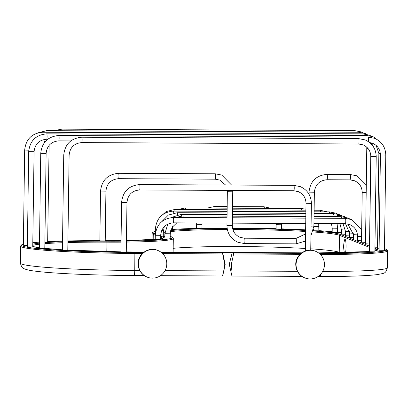 <?xml version="1.0" encoding="UTF-8"?>
<svg xmlns="http://www.w3.org/2000/svg" width="408" height="408" viewBox="0 0 408 408"><rect width="100%" height="100%" fill="white"/><g stroke="black" fill="none" stroke-linecap="round" stroke-linejoin="round"><path stroke-width="0.61" d="M232.269 252.465L229.26 264.231L231.933 276.027L231.902 270.968L231.254 264.69L233.621 253.97L300.048 254.306M301.818 252.822L232.254 252.465L233.585 253.006L233.621 253.97M161.568 252.639L222.686 252.787L225.165 264.466L222.656 275.497L223.946 270.927L224.772 264.654L222.493 252.95L221.116 252.409M276.134 228.975L281.449 229.046M201.899 228.643L196.579 228.572M313.517 230.76L318.832 230.836M172.528 230.092L170.804 230.239M332.199 232.453L337.513 232.524M341.425 234.095L345.494 234.309M345.505 235.712L349.503 235.926M163.276 234.977L160.675 234.947M349.513 237.323L353.512 237.543M164.822 236.569L163.287 236.38M353.522 238.94L357.52 239.159M170.151 238.058L164.837 237.981M357.53 240.557L361.524 240.776M160.574 239.603L155.259 239.532M361.539 242.174L365.532 242.388M105.198 240.919L99.883 240.847M365.548 243.79L369.541 244.004M47.624 242.225L44.88 242.367M374.947 247.202L377.558 247.238M27.387 245.458L23.378 245.244M377.568 248.64L379.103 248.829M32.711 246.937L27.397 246.86M379.114 250.242L384.428 250.318M44.763 248.589L39.448 248.518M369.536 251.792L374.85 251.864M67.759 250.303L62.444 250.231M126.245 252.195L120.931 252.119M344.429 252.736A7.176 1.071 90.3 0 1 344.408 252.664A25.102 25.102 0 0 1 344.474 240.297A7.176 1.071 90.3 0 1 345.086 239.323A7.176 1.071 90.3 0 1 346.04 244.851A7.176 1.071 90.3 0 1 345.484 252.715M160.477 275.665L222.258 275.976L222.656 275.497M166.79 263.894A14.351 14.163 -68 0 1 147.232 277.134A14.351 14.163 -68 0 1 138.409 263.752A14.351 14.163 112 0 1 157.967 250.512A14.351 14.163 112 0 1 166.79 263.894M324.452 264.695A14.351 14.163 -68 0 1 304.898 277.935A14.351 14.163 -68 0 1 296.075 264.552A14.351 14.163 112 0 1 315.629 251.313A14.351 14.163 112 0 1 324.452 264.695M318.536 252.904L319.775 252.914A68.156 3.998 0.8 0 0 369.51 251.558L318.531 252.904M376.849 250.665L377.012 250.252L374.896 250.859A68.156 3.998 0.8 0 0 377.012 249.161L374.932 248.319M369.582 246.167L340.394 234.396A89.709 5.258 0.8 0 0 313.15 230.969M305.633 230.494A89.709 5.258 0.8 0 0 232.621 228.541M227.159 228.546A89.709 5.258 0.8 0 0 170.707 230.561M170.202 236.4L171.559 236.946A77.087 4.519 -179.2 0 1 126.429 241.128M121.054 241.179A77.087 4.519 -179.2 0 1 106.825 241.189A89.709 5.258 0.8 0 0 67.912 241.577M62.531 241.745A89.709 5.258 0.8 0 0 44.875 242.673M39.489 243.158A89.709 5.258 0.8 0 0 32.783 244.183M32.747 246.534A89.709 5.258 0.8 0 0 39.428 247.743L32.747 246.503M44.793 248.38A89.709 5.258 0.8 0 0 62.419 249.798L44.793 248.375M67.794 250.119A89.709 5.258 0.8 0 0 120.901 251.848L67.794 250.119M126.276 251.909A89.709 5.258 0.8 0 0 133.554 251.966L126.276 251.909M221.136 252.409L160.869 252.103L221.161 252.409M23.363 244.132A98.639 5.783 0.8 0 0 134.88 252.501L143.458 252.547M105.493 240.654A98.639 5.783 0.8 0 0 105.233 240.654L105.488 240.654A68.156 3.998 -179.2 0 0 121.059 240.618L105.488 240.654M99.853 240.633A98.639 5.783 0.8 0 0 67.922 240.944L99.853 240.633M62.541 241.082A98.639 5.783 0.8 0 0 47.665 241.648L62.541 241.082M39.505 242.128A98.639 5.783 0.8 0 0 32.803 242.678L39.505 242.123M160.655 236.064L162.731 236.9A68.156 3.998 -179.2 0 1 160.619 238.619M155.234 239.302A68.156 3.998 -179.2 0 1 126.439 240.552L155.234 239.292M155.336 231.377A98.639 5.783 0.8 0 0 154.173 233.453L155.356 233.932M337.549 232.29L341.414 232.784A98.639 5.783 0.8 0 0 337.549 232.295M332.178 231.724A98.639 5.783 0.8 0 0 318.867 230.648L332.178 231.719M305.643 229.857A98.639 5.783 0.8 0 0 281.484 228.847L305.643 229.852M276.109 228.684A98.639 5.783 0.8 0 0 232.514 228.006L276.109 228.679M227.083 228.001A98.639 5.783 0.8 0 0 201.934 228.261L227.083 228.001M196.554 228.383A98.639 5.783 0.8 0 0 172.569 229.393L196.554 228.383M319.235 253.439L321.106 253.45A77.087 4.519 0.8 0 0 385.84 249.206L384.484 248.656M233.585 253.006L301.124 253.348M320.305 254.408L321.229 254.414A77.999 4.575 0.8 0 0 387.6 250.818L386.167 249.268L384.484 248.589M321.106 253.45L321.213 255.413M385.84 249.206A0.913 0.898 -68 0 1 386.167 249.268M155.336 231.341L152.628 232.463L152.148 233.468A99.547 5.84 0.8 0 0 153.26 234.355L155.29 235.176M154.173 233.453A0.913 0.898 112 0 0 153.26 234.355L153.189 239.471M160.635 237.334L161.818 237.808A67.249 3.942 -179.2 0 1 162.42 238.139M162.731 236.9A0.913 0.898 112 0 0 161.818 237.808L161.813 238.333M23.363 244.091L21.114 245.096L20.64 246.095A99.547 5.84 0.8 0 0 135.007 253.465L142.387 253.506M134.88 252.501L134.768 270.473A99.547 5.84 -179.2 0 1 20.4 263.104C21.262 266.699 22.613 268.617 24.449 268.852C26.841 269.821 30.386 270.58 35.078 271.131C52.826 273.523 94.508 275.354 133.941 275.528A5.375 0.806 -89.7 0 0 134.768 270.473L139.74 270.499M162.639 253.608L222.702 253.914M121.038 242.148A77.999 4.575 -179.2 0 1 106.947 242.153L106.825 241.189M106.814 251.593L106.947 242.153A88.796 5.207 0.8 0 0 67.896 242.551M62.521 242.724A88.796 5.207 0.8 0 0 44.86 243.683M39.474 244.193A88.796 5.207 0.8 0 0 32.762 245.356M173.13 252.164L173.318 238.558A77.999 4.575 -179.2 0 1 126.414 242.097M170.202 236.334L171.89 237.012A0.913 0.898 112 0 0 171.559 236.946M369.566 247.432L339.481 235.304A0.913 0.898 -68 0 1 340.394 234.396M310.758 248.814A88.796 5.207 -179.2 0 1 339.247 252.312L339.481 235.304A88.796 5.207 0.8 0 0 312.834 231.933M305.623 231.469A88.796 5.207 0.8 0 0 232.876 229.505M227.333 229.51A88.796 5.207 0.8 0 0 170.457 231.622M173.181 248.319A88.796 5.207 -179.2 0 1 305.383 248.477M376.701 250.4A67.249 3.942 0.8 0 0 376.1 250.063L374.911 249.589M377.012 249.161A0.913 0.898 -68 0 0 376.1 250.063L376.089 250.594M339.262 252.827A5.375 5.304 112 0 1 339.247 252.312L340.481 252.812M297.406 271.3L231.902 270.968M387.6 250.818L387.36 267.827C385.601 274.069 384.443 273.039 377.079 274.64C365.594 275.956 346.627 276.568 320.163 276.476A5.375 0.806 -89.7 0 0 320.846 274.069M387.36 267.827A77.999 4.575 -179.2 0 1 322.687 271.427M223.946 270.927L165.026 270.632M157.697 250.405A14.351 14.163 112 0 0 138.144 263.639A14.351 14.163 -68 0 0 146.967 277.022C141.25 274.39 138.292 269.912 138.083 263.594C137.828 253.904 148.884 246.432 157.697 250.405L157.967 250.512M315.364 251.206A14.351 14.163 112 0 0 295.805 264.44A14.351 14.163 -68 0 0 304.628 277.822C298.916 275.191 295.953 270.713 295.744 264.394C295.489 254.704 306.546 247.233 315.364 251.206L315.629 251.313M276.196 224.701L281.51 224.772M264.343 208.361A2.688 0.403 -89.7 0 0 264.012 206.764A2.688 0.403 -89.7 0 0 263.986 206.759A2.688 0.403 -89.7 0 0 263.961 206.764M214.975 208.106A2.688 0.403 -89.7 0 0 214.639 206.514A2.688 0.403 -89.7 0 0 214.618 206.509A2.688 0.403 -89.7 0 0 214.593 206.514M201.955 224.369L196.641 224.293M313.89 226.588L318.893 226.557M301.731 210.145A2.688 0.403 -89.7 0 0 301.395 208.549A2.688 0.403 -89.7 0 0 301.369 208.544A2.688 0.403 -89.7 0 0 301.349 208.549L305.934 209.171M185.609 209.554A2.688 0.403 -89.7 0 0 185.273 207.963A2.688 0.403 -89.7 0 0 185.247 207.958A2.688 0.403 -89.7 0 0 185.222 207.963M332.26 228.174L337.574 228.251M320.413 211.834A2.688 0.403 -89.7 0 0 320.076 210.242A2.688 0.403 -89.7 0 0 320.05 210.237A2.688 0.403 -89.7 0 0 320.03 210.242M174.945 211.094A2.688 0.403 -89.7 0 0 174.609 209.503A2.688 0.403 -89.7 0 0 174.583 209.498A2.688 0.403 -89.7 0 0 174.563 209.503L227.169 209.763M341.486 229.816L345.474 230.036M329.639 213.476A2.688 0.403 -89.7 0 0 329.302 211.885A2.688 0.403 -89.7 0 0 329.281 211.88A2.688 0.403 -89.7 0 0 329.256 211.885M173.752 213.047A2.688 0.403 -89.7 0 0 173.395 211.094A2.688 0.403 -89.7 0 0 173.374 211.089A2.688 0.403 -89.7 0 0 173.349 211.094M156.488 229.041L155.397 228.873M345.561 231.433L349.483 231.652M333.713 215.093A2.688 0.403 -89.7 0 0 333.382 213.501A2.688 0.403 -89.7 0 0 333.356 213.496A2.688 0.403 -89.7 0 0 333.331 213.501M177.689 214.679A2.688 0.403 -89.7 0 0 177.337 212.711A2.688 0.403 -89.7 0 0 177.312 212.706A2.688 0.403 -89.7 0 0 177.291 212.706L227.123 212.956M163.394 230.704L161.614 230.699M349.569 233.05L353.491 233.269M337.722 216.709A2.688 0.403 -89.7 0 0 337.39 215.118A2.688 0.403 -89.7 0 0 337.365 215.113A2.688 0.403 -89.7 0 0 337.34 215.118M181.682 215.959A2.688 0.403 -89.7 0 0 181.346 214.322A2.688 0.403 -89.7 0 0 181.32 214.317A2.688 0.403 -89.7 0 0 181.3 214.322M164.939 232.295L163.348 232.106M353.578 234.666L357.5 234.886M341.731 218.326A2.688 0.403 -89.7 0 0 341.394 216.735A2.688 0.403 -89.7 0 0 341.374 216.73A2.688 0.403 -89.7 0 0 341.348 216.735M183.228 217.52A2.688 0.403 -89.7 0 0 182.891 215.929A2.688 0.403 -89.7 0 0 182.871 215.924A2.688 0.403 -89.7 0 0 182.845 215.929M170.207 233.784L164.893 233.708M357.587 236.283L361.585 236.497M345.331 223.717A2.688 0.403 -89.7 0 0 345.352 223.722A2.688 0.403 -89.7 0 0 345.77 221.116A2.688 0.403 -89.7 0 0 345.403 218.351A2.688 0.403 -89.7 0 0 345.382 218.346A2.688 0.403 -89.7 0 0 345.357 218.351M173.242 222.839A2.688 0.403 -89.7 0 0 173.267 222.845A2.688 0.403 -89.7 0 0 173.68 220.238A2.688 0.403 -89.7 0 0 173.318 217.474A2.688 0.403 -89.7 0 0 173.293 217.469A2.688 0.403 -89.7 0 0 173.267 217.474M160.635 235.329L155.321 235.258M362.233 192.423L366.231 192.637M349.972 179.857A2.688 0.403 -89.7 0 0 349.998 179.862A2.688 0.403 -89.7 0 0 350.411 177.256A2.688 0.403 -89.7 0 0 350.049 174.486A2.688 0.403 -89.7 0 0 350.023 174.486A2.688 0.403 -89.7 0 0 350.003 174.486L356.51 175.756L366.328 185.671M326.956 179.739A2.688 0.403 -89.7 0 0 326.976 179.744A2.688 0.403 -89.7 0 0 327.395 177.215A2.688 0.403 -89.7 0 0 327.027 174.374A2.688 0.403 -89.7 0 0 327.007 174.369A2.688 0.403 -89.7 0 0 326.981 174.374M309.029 192.153L314.349 192.224M295.902 238.476A2.688 0.403 90.3 0 1 295.928 238.471A2.688 0.403 90.3 0 1 295.953 238.476A2.688 0.403 90.3 0 1 296.315 241.24A2.688 0.403 90.3 0 1 295.902 243.846A2.688 0.403 90.3 0 1 295.877 243.841M244.504 238.216A2.688 0.403 90.3 0 1 244.53 238.211A2.688 0.403 90.3 0 1 244.55 238.216A2.688 0.403 90.3 0 1 244.917 240.98A2.688 0.403 90.3 0 1 244.499 243.586A2.688 0.403 90.3 0 1 244.479 243.581M232.295 225.604L226.981 225.527M232.764 191.811L227.45 191.74M215.195 179.168A2.688 0.403 -89.7 0 0 215.215 179.173A2.688 0.403 -89.7 0 0 215.633 176.649A2.688 0.403 -89.7 0 0 215.266 173.803A2.688 0.403 -89.7 0 0 215.246 173.798A2.688 0.403 -89.7 0 0 215.22 173.803M118.498 178.679A2.688 0.403 -89.7 0 0 118.524 178.684A2.688 0.403 -89.7 0 0 118.937 176.078A2.688 0.403 -89.7 0 0 118.575 173.313A2.688 0.403 -89.7 0 0 118.549 173.308A2.688 0.403 -89.7 0 0 118.529 173.313M311.075 226.16L313.874 226.017M105.891 191.168L100.577 191.092M366.874 148.563L368.23 148.742M355.026 132.223A2.688 0.403 -89.7 0 0 354.69 130.626A2.688 0.403 -89.7 0 0 354.669 130.621A2.688 0.403 -89.7 0 0 354.644 130.626M61.975 130.733A2.688 0.403 -89.7 0 0 61.639 129.142A2.688 0.403 -89.7 0 0 61.613 129.137A2.688 0.403 -89.7 0 0 61.593 129.137M48.955 146.992L47.863 147.13M359.035 133.839A2.688 0.403 -89.7 0 0 358.698 132.243A2.688 0.403 -89.7 0 0 358.678 132.238A2.688 0.403 -89.7 0 0 358.652 132.243M47.042 132.253A2.688 0.403 -89.7 0 0 46.706 130.662A2.688 0.403 -89.7 0 0 46.68 130.657A2.688 0.403 -89.7 0 0 46.66 130.662M375.651 151.939L378.808 152.011M363.043 135.451A2.688 0.403 -89.7 0 0 362.707 133.86A2.688 0.403 -89.7 0 0 362.686 133.855A2.688 0.403 -89.7 0 0 362.661 133.86M43.059 134.206A2.688 0.403 -89.7 0 0 42.702 132.233A2.688 0.403 -89.7 0 0 42.682 132.233A2.688 0.403 -89.7 0 0 42.656 132.233M28.774 150.231L24.704 150.016M378.899 153.408L380.353 153.597M367.052 137.068A2.688 0.403 -89.7 0 0 366.715 135.476A2.688 0.403 -89.7 0 0 366.695 135.471A2.688 0.403 -89.7 0 0 366.67 135.476M46.65 139.22A2.688 0.403 -89.7 0 0 46.675 139.225A2.688 0.403 -89.7 0 0 47.088 136.619A2.688 0.403 -89.7 0 0 46.726 133.85A2.688 0.403 -89.7 0 0 46.701 133.844A2.688 0.403 -89.7 0 0 46.675 133.85M34.043 151.705L28.728 151.633M380.445 155.014L385.759 155.086M368.495 141.693A2.688 0.403 -89.7 0 0 368.608 138.827A2.688 0.403 -89.7 0 0 368.261 137.078A2.688 0.403 -89.7 0 0 368.235 137.078A2.688 0.403 -89.7 0 0 368.215 137.078M58.701 140.872A2.688 0.403 -89.7 0 0 58.721 140.877A2.688 0.403 -89.7 0 0 59.14 138.271A2.688 0.403 -89.7 0 0 58.772 135.507A2.688 0.403 -89.7 0 0 58.752 135.502A2.688 0.403 -89.7 0 0 58.727 135.507M46.089 153.362L40.775 153.291M370.867 156.56L376.181 156.636M358.606 143.993A2.688 0.403 -89.7 0 0 358.632 143.999A2.688 0.403 -89.7 0 0 359.045 141.392A2.688 0.403 -89.7 0 0 358.683 138.628A2.688 0.403 -89.7 0 0 358.658 138.623A2.688 0.403 -89.7 0 0 358.632 138.628M81.697 142.586A2.688 0.403 -89.7 0 0 81.722 142.591A2.688 0.403 -89.7 0 0 82.136 139.985A2.688 0.403 -89.7 0 0 81.773 137.221A2.688 0.403 -89.7 0 0 81.748 137.216A2.688 0.403 -89.7 0 0 81.722 137.221M69.09 155.076L63.776 154.999M306.046 203.306L311.36 203.378M293.785 190.735A2.688 0.403 -89.7 0 0 293.811 190.74A2.688 0.403 -89.7 0 0 294.224 188.134A2.688 0.403 -89.7 0 0 293.862 185.37A2.688 0.403 -89.7 0 0 293.837 185.365A2.688 0.403 -89.7 0 0 293.816 185.37M139.546 189.955A2.688 0.403 -89.7 0 0 139.572 189.96A2.688 0.403 -89.7 0 0 139.985 187.354A2.688 0.403 -89.7 0 0 139.623 184.589A2.688 0.403 -89.7 0 0 139.597 184.584A2.688 0.403 -89.7 0 0 139.572 184.589M126.939 202.445L121.625 202.368M162.568 238.41L162.736 237.992L160.619 238.598M171.89 237.012L173.318 238.558M320.163 276.476L318.143 276.466M301.935 276.379L231.933 276.027M152.148 233.468L152.062 239.562M20.64 246.095L20.4 263.104M144.269 275.579L133.941 275.528M290.46 252.761L188.904 252.246M146.967 277.022L147.232 277.134M304.628 277.822L304.898 277.935M232.264 252.465L301.823 252.817M281.479 229.072L281.505 223.395M276.104 228.995L276.109 223.37M232.591 206.601L263.986 206.759L271.3 208.391M227.215 206.576L214.618 206.509L207.264 208.07M196.549 228.592L196.681 222.967M201.929 228.669L202.082 222.992M318.862 230.857L318.714 223.584M313.487 230.785L313.502 229.576M301.369 208.544L232.57 208.197M227.19 208.172L185.247 207.958L177.893 209.513M172.609 226.583L172.559 230.117M337.543 232.55L337.605 228.276L337.074 223.681M332.168 232.473L332.229 228.2L331.449 223.65M314.124 210.207L320.05 210.237L327.364 211.869M305.918 210.166L232.545 209.794M159.706 217.382L166.178 211.574L174.583 209.498M341.394 234.115L341.455 229.842L339.956 223.691M314.104 211.803L329.281 211.88L335.764 213.154L337.661 214.052M305.898 211.762L232.524 211.39M227.149 211.359L173.374 211.089C162.568 212.094 156.565 218.03 155.366 228.898L155.31 233.172M345.474 235.732L345.53 231.458L343 223.706M314.078 213.399L333.356 213.496L339.844 214.771L341.797 215.704M305.873 213.359L232.499 212.986M161.772 221.641L168.366 215.077L177.312 212.706M349.483 237.349L349.539 233.075L345.55 223.722M314.058 214.996L337.365 215.113L343.852 216.388L345.805 217.316M305.852 214.95L232.478 214.577M227.103 214.552L181.32 214.317L170.932 217.617M163.256 236.405L163.317 232.126L164.235 226.68M353.491 238.966L353.547 234.692L347.779 223.977M314.038 216.592L341.374 216.73L347.861 218.005L349.814 218.933M305.832 216.546L232.458 216.174M227.083 216.148L182.871 215.924L175.516 217.484M164.806 238.007L164.863 233.733L167.8 224.094M170.182 238.083L170.238 233.809L172.038 227.455L176.761 222.865M357.5 240.582L357.556 236.309C357.372 230.78 354.802 226.879 349.855 224.604L345.352 223.722L313.941 223.559M314.012 218.183L345.382 218.346L351.869 219.621L361.682 229.536M305.735 223.518L232.361 223.145M226.981 223.12L173.267 222.845C165.719 223.548 161.517 227.715 160.665 235.355L160.604 239.629M305.806 218.142L232.433 217.77M227.057 217.744L173.293 217.469C162.486 218.479 156.488 224.415 155.29 235.278L155.229 239.552M361.508 242.199L362.202 192.443C362.013 186.915 359.448 183.019 354.501 180.744L349.998 179.862L326.976 179.744C319.428 180.443 315.231 184.615 314.374 192.25L313.905 226.042L310.937 235.722M308.973 194.147L308.999 192.173C310.197 181.31 316.2 175.374 327.007 174.369L350.023 174.486M305.587 233.932L295.928 238.471L244.53 238.211L240.026 237.329C235.079 235.054 232.514 231.152 232.325 225.624L232.759 190.434M305.485 241.092L295.902 243.846L244.499 243.586L238.017 242.311C230.897 239.032 227.21 233.447 226.95 225.553L227.368 190.403M231.571 185.048L221.733 175.073L215.246 173.798L118.549 173.308C107.748 174.318 101.745 180.254 100.547 191.117L99.853 240.868M225.578 185.018L219.718 180.061L215.215 179.173L118.524 178.684C110.976 179.387 106.774 183.554 105.922 191.194L105.228 240.944M365.517 243.816L366.787 147.181M54.259 130.693L61.613 129.137L354.669 130.621L361.151 131.896L363.11 132.829M44.079 143.086L45.431 139.281M47.654 242.245L49.118 145.35M369.52 245.427L370.78 155.249M38.143 132.799L46.68 130.657L358.678 132.238L365.16 133.513L367.118 134.446M371.28 142.861L374.554 148.864M23.348 245.269L24.674 150.037C25.872 139.174 31.875 133.238 42.682 132.233L362.686 133.855L369.169 135.13L371.127 136.063M377.538 248.661L378.869 153.434L376.135 145.427M27.367 246.886L28.698 151.654C29.896 140.791 35.894 134.854 46.701 133.844L366.695 135.471L373.177 136.746L380.016 141.688M47.782 139.23L46.675 139.225C39.127 139.924 34.925 144.095 34.073 151.73L32.742 246.957M384.458 250.339L385.79 155.111C385.529 147.217 381.842 141.627 374.723 138.348L368.235 137.078L58.752 135.502C47.945 136.512 41.942 142.448 40.744 153.311L39.418 248.538M379.083 250.267L380.414 155.035C380.225 149.506 377.66 145.61 372.713 143.335L369.633 142.54M70.778 140.939L58.721 140.877C51.173 141.581 46.976 145.753 46.119 153.388L44.793 248.615M374.881 251.889L376.212 156.662C375.952 148.762 372.259 143.177 365.145 139.898L358.658 138.623L81.748 137.216C70.941 138.225 64.943 144.162 63.745 155.025L62.414 250.252M369.505 251.812L370.836 156.585C370.648 151.057 368.082 147.155 363.135 144.881L358.632 143.999L81.722 142.591C74.174 143.295 69.972 147.461 69.12 155.101L67.789 250.328M310.738 250.196L311.391 203.403C311.131 195.509 307.443 189.919 300.324 186.64L293.837 185.365L139.597 184.584C128.79 185.589 122.793 191.525 121.594 202.394L120.901 252.144M305.347 250.991L306.015 203.327C305.827 197.798 303.261 193.897 298.314 191.627L293.811 190.74L139.572 189.96C132.024 190.658 127.821 194.83 126.97 202.465L126.276 252.221"/></g></svg>
